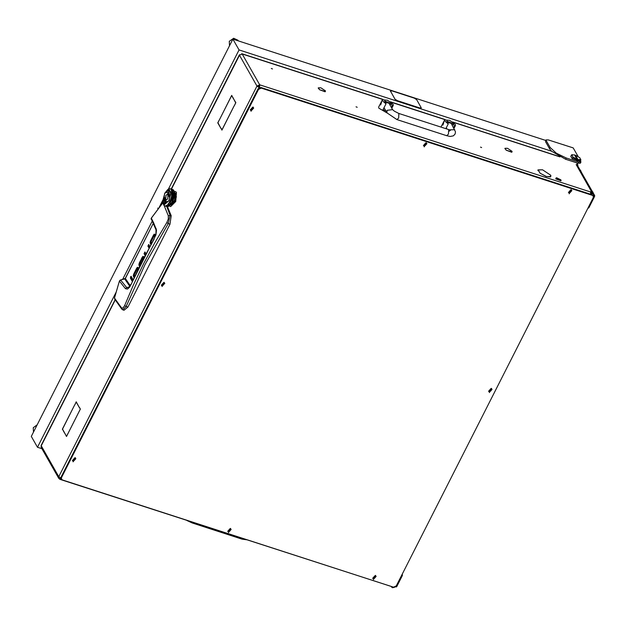 <?xml version="1.0" encoding="UTF-8"?>
<svg xmlns="http://www.w3.org/2000/svg" width="626" height="626" viewBox="0 0 626 626"><rect width="100%" height="100%" fill="white"/><g stroke="black" fill="none" stroke-linecap="round" stroke-linejoin="round"><path stroke-width="0.94" d="M550.731 176.501L550.614 175.178L542.687 169.889L550.802 175.241L550.794 176.399M325.301 91.474L325.23 90.77L320.942 87.867L325.418 90.833L325.332 91.435M511.966 151.938L511.888 151.234L507.608 148.331L512.076 151.296L511.966 151.938M356.077 106.803L357.211 107.273L356.077 106.803M480.518 147.11L481.652 147.579L480.518 147.11M271.316 68.477L272.459 68.954L271.316 68.477M592.243 194.921L591.124 194.138L591.734 192.925L592.548 193.457L576.139 164.536L577.094 165.287L593.495 194.209L592.548 193.457L591.93 194.67L260.917 87.452L258.123 88.665L61.168 476.879L61.16 478.554L59.697 479.133L60.229 477.779M590.819 193.598L591.124 194.138M392.893 586.985L392.51 587.744L391.704 587.211L391.97 586.687M391.328 586.539L391.704 587.211M115.215 299.971L41.23 445.814L58.75 476.707L58.742 478.374L41.222 447.48L41.199 445.391L115.082 299.752M593.495 194.209L593.323 196.212L594.575 196.587L588.949 207.691L588.119 207.855M550.684 176.555L546.373 176.532L540.035 173.152L546.318 176.43L550.504 176.923M540.027 173.034L537.977 169.889L542.499 169.826L538.172 169.99L540.027 173.034M325.254 91.529L319.456 89.698L325.113 91.819M506.105 150.044L504.939 148.315L507.412 148.268L505.135 148.417L506.105 150.044M511.919 151.993L506.113 150.154L511.778 152.274M319.448 89.581L318.274 87.851L320.747 87.804L318.47 87.953L319.448 89.581M590.639 194.248L590.553 191.736L591.734 192.925M577.493 166L577.97 165.068L576.139 164.536M577.97 165.068L576.687 162.815L571.773 161.218M58.742 478.374L59.697 479.133M59.986 477.646L60.589 478.006M590.741 192.065L259.727 84.846L259.109 86.059L258.178 86.466L256.934 86.059L239.414 55.166L242.207 53.953L241.558 53.852M259.579 87.46L259.727 84.846L256.934 86.059L58.75 476.707L60.996 478.107M232.622 97.374L235.838 102.695L234.249 105.825L235.689 102.781L232.864 97.453M68.164 433.2L80.245 409.169L79.439 407.393L80.394 409.091L68.164 433.2M74.729 405.014L76.255 401.79L79.291 407.479L76.223 402.072L74.729 405.014M63.398 430.719L62.35 429.209L74.58 405.1L62.498 429.123L63.398 430.719M219.374 119.691L217.934 122.735L220.908 128.322L217.785 122.821L219.374 119.691M234.101 105.904L221.925 130.114L221.056 128.244L221.964 129.832L234.101 105.904M232.661 97.093L231.659 95.684L219.523 119.613L231.698 95.402L232.661 97.093M63.367 431.001L66.52 436.228L68.07 433.38L66.489 436.502L63.602 431.079M590.881 192.526L591.179 191.939M259.383 87.53L259.101 87.03L259.305 87.562M259.109 86.059L259.101 87.03M259.219 87.601L258.178 86.466M259.078 87.679L256.934 86.059M59.994 479.375L391.399 586.499M239.727 54.705L171.454 189.13M392.51 587.744L394.795 587.188M166.884 206.533L167.463 206.627L171.172 215.712L169.943 224.225L127.907 307.084L123.995 310.246L122.868 309.854L126.178 306.482L124.66 305.566L123.087 308.008L121.585 307.992L122.344 309.471M138.362 267.92L137.603 269.219M134.574 275.534L134.488 276.363M132.673 278.953L132.673 280.331M145.67 253.303L145.443 254.273M149.497 245.768L149.395 246.957M155.185 234.773L154.426 236.072M151.398 242.387L151.335 243.475M143.87 257.043L143.111 258.35M127.907 307.084L126.178 306.482L144.935 264.79L168.23 223.592L166.79 222.527L154.645 243.138L143.542 263.922L133.526 284.76L124.66 305.566M169.943 224.225L168.23 223.592L170.108 215.313L168.324 215.853L168.284 218.912L166.79 222.527M171.172 215.712L170.108 215.313L166.735 206.486M134.629 274.141L133.792 273.875L133.26 275.55L134.504 275.949M133.792 273.875L136.679 268.186L137.399 267.271L138.127 267.505M138.44 268.053L137.399 267.271M137.258 269.133L137.822 269.313L137.219 269.102L137.61 269.759M137.219 269.102L134.308 274.775L134.739 275.823M133.933 277.561L133.26 275.55M132.227 281.332L131.061 279.274L131.906 277.608L133.017 279.572M131.061 279.274L132.305 279.673M131.397 276.309L130.544 276.794L130.482 278.539L131.186 277.928L131.397 276.309M148.894 247.865L147.885 246.081L149.129 246.487M147.885 246.081L148.73 244.414L149.778 246.261M144.95 255.197L144.058 253.624L145.302 254.031M144.058 253.624L144.911 251.957L145.819 253.561M151.445 240.994L150.616 240.728L150.084 242.403L151.328 242.802M150.616 240.728L153.495 235.04L154.223 234.124L154.951 234.359M155.514 235.36L154.223 234.124M154.794 237.238L154.082 235.986L155.17 236.338M155.178 236.323L153.965 236.025L151.124 241.628L151.672 242.872M150.78 244.461L150.084 242.403M140.216 263.123L139.379 262.85L140.56 260.518L141.077 261.425L139.911 263.718L140.201 264.469M139.363 266.152L138.862 264.493L140.005 264.861M139.379 262.85L138.862 264.493M141.859 259.876L141.022 259.61L142.212 257.278L142.947 256.363L143.604 256.574M143.933 257.153L142.947 256.363M142.775 258.264L143.072 258.796M142.744 258.233L141.539 260.518L141.022 259.61M162.885 202.769L163.081 203.497M164.09 205.438L168.324 215.853M162.807 202.855L151.359 218.114M121.585 307.992L114.488 298.078L119.386 281.035L114.511 297.96M156.038 229.711L155.976 233.561L154.7 237.442L129.715 286.998L127.524 289.032L125.521 288.727L119.394 281.097L120.513 280.025M129.363 286.919L126.671 287.592L120.615 280.002L124.652 278.985M129.832 286.293L124.762 278.961L125.364 278.413M151.257 219.601L151.32 218.177L153.722 222.958L156.484 230.016L155.921 234.844L154.019 238.749M130.897 284.329L128.627 287.655L126.671 287.592L125.521 288.727M560.81 179.787L556.647 177.768L556.459 178.379L560.81 179.787M560.966 180.194L561.045 180.687L555.99 178.582L556.475 177.847M555.88 178.261L555.833 178.879L560.919 180.812M389.935 104.925L390.256 105.489M391.375 107.469L392.205 105.833L393.261 105.332L393.105 104.284L387.455 100.23L382.361 99.8L382.525 100.856L385.984 103.822L383.057 109.581L385.906 110.927M380.655 103.173L378.675 107.085L378.832 108.134L387.087 113.001M381.578 102.218L380.694 104.949M392.205 105.833L390.921 103.572L384.607 100.942L385.984 103.822M392.205 107.422L391.962 107.891M452.152 125.075L452.473 125.646M453.6 127.618L454.429 125.99L455.485 125.49L455.321 124.433L449.679 120.388L444.585 119.957L444.742 121.006L448.2 123.971L445.829 128.651M443.803 122.367L442.934 125.114M454.429 125.99L453.146 123.729L446.831 121.1L448.2 123.971M454.421 127.571L454.186 128.048M162.76 201.791L162.572 203.082M170.632 206.619L175.726 201.462L176.485 192.432L175.507 191.579M169.709 205.86L170.601 206.611L175.663 201.439L176.422 192.417L175.476 191.564L174.31 191.65M171.665 204.804L171.547 205.289M176.07 195.75L174.591 201.736L172.385 204.412M171.594 204.819L176.383 197.002L176.047 195.633L175.843 196.196M170.921 204.827L172.213 204.538L174.372 201.799L175.39 193.833M169.02 200.876L170.953 191.939L167.658 189.608L164.732 193.309L163.12 203.606L169.02 200.876M169.669 202.229L171.493 196.846L171.931 191.736L170.804 189.052L169.763 188.669L168.347 189.162M167.658 189.608L168.183 189.279M173.918 190.68L174.364 191.783L172.753 202.081L169.161 206.212M171.767 189.24L173.066 190.226L172.635 189.514M173.715 190.343L173.167 189.756M174.239 191.556L174.31 196.368L172.463 201.916M167.017 206.549L167.596 206.51L167.04 206.47M167.549 206.557L168.05 206.627L167.557 206.549M165.655 206.142L166.305 206.345M167.142 206.478L167.745 206.337L167.126 206.408M165.585 206.11L166.054 206.244M163.12 203.606L163.605 204.788M167.862 206.283L168.504 205.923L167.831 206.204M166.07 206.251L165.436 206.064M166.156 206.267L166.735 206.236L166.148 206.212M168.457 206.165L169.106 205.704L168.417 206.087M163.715 204.945L164.184 205.5M165.154 205.97L165.616 206.11M165.554 206.103L165.006 205.923M167.432 206.643L166.915 206.533M166.446 205.915L165.843 206.056L166.469 205.884M165.287 205.985L165.867 205.954L165.287 205.938M167.76 205.555L168.417 204.992L167.737 205.618M170.186 204.232L170.82 203.317L170.162 204.326M168.543 204.866L169.2 204.115L168.519 204.945M166.774 205.367L166.133 205.727L166.852 205.211M170.389 203.176L169.756 204.092L170.413 203.074M172.604 200.844L172.072 202.002L172.604 200.735M172.815 201.142L173.081 200.516M171.508 202.581L172.072 201.478L171.493 202.699M167.471 205.954L166.845 206.204L167.494 205.907M166.305 206.095L165.726 206.126L166.313 206.071M169.896 204.929L169.231 205.594L169.92 204.851M164.787 205.86L165.17 205.985M164.599 205.79L164.192 205.539M168.112 204.725L168.77 203.974L168.089 204.804M172.674 200.054L172.173 201.251L172.666 199.944M172.698 200.617L173.152 199.389L172.619 200.68M173.386 199.694L173.598 199.037M171.336 189.099L170.225 188.731M170.945 189.13L171.289 189.615M170.389 188.794L170.804 189.052M172.205 189.381L171.673 189.248M171.727 190.672L171.884 191.415M172.04 191.032L171.806 190.241L172.025 191.102M171.328 189.154L171.767 189.553L171.297 189.248M171.407 189.733L171.649 190.406M170.937 198.771L170.546 199.819M171.501 198.591L171.868 197.331L171.43 198.677M174.106 192.37L174.177 193.387L174.364 192.135M174.427 192.628L174.13 192.292M172.627 195.977L172.361 197.229L172.588 195.891M172.745 196.548L172.956 195.312L172.682 196.642M173.097 195.875L173.253 194.67L173.042 195.977M173.746 193.45L173.707 194.584L173.785 193.364M173.418 195.218L173.519 194.044L173.371 195.32M171.383 197.276L171.07 198.348M171.516 197.769L171.829 196.509L171.446 197.863M172.526 195.171L172.314 196.407L172.479 195.093M172.666 195.735L172.823 194.529L172.612 195.836M172.987 195.077L173.089 193.904L172.94 195.179M171.931 197.088L172.197 195.836L171.86 197.182M173.512 192.753L173.715 193.34L173.543 192.667M173.277 194.443L173.316 193.317L173.23 194.537M171.72 195.774L171.493 196.846M173.566 190.476L173.856 191.173L173.488 190.523M173.465 191.18L173.754 191.658L173.48 191.118M171.884 196.267L172.095 195.03L171.821 196.368M173.097 193.692L173.081 192.612L173.058 193.786M169.693 202.112L169.208 202.566L169.732 201.588M170.875 200.289L170.342 201.447L170.875 200.171M170.882 200.836L171.375 199.639L170.804 200.891M169.779 202.026L170.342 200.915L169.701 202.057M172.729 197.613L172.369 198.872L172.713 197.511M172.807 198.192L173.128 196.932L172.737 198.278M171.892 199.537L172.306 198.293L171.821 199.616M174.122 194.944L173.965 196.157L174.458 194.631M174.404 195.242L174.161 194.843M173.613 196.83L173.825 195.594L173.551 196.924M170.945 199.498L170.444 200.696L170.937 199.381M171.461 199.397L171.876 198.152L171.383 199.475M170.374 200.226L169.92 201.212M174.482 193.872L174.474 193.309M173.175 196.689L173.386 195.453L173.112 196.783M173.527 196.016L173.684 194.803L173.472 196.118M172.698 190.194L172.987 190.891L172.706 190.147M172.103 189.388L172.486 189.467M171.994 192.964L171.962 193.927M172.228 193.411L172.22 192.331L172.189 193.504M172.455 192.824L172.377 191.814L172.416 192.918M171.931 191.736L171.994 192.605M172.205 192.143L172.08 191.196L172.173 192.221M172.353 191.634L172.173 190.766L172.33 191.713M173.488 190.147L173.058 189.717M172.22 193.63L172.119 194.803L172.166 193.575M172.666 193.551L172.651 192.472L172.627 193.645M171.923 194.326L171.79 195.359M172.886 192.964L172.815 191.955L172.846 193.058M168.339 203.833L167.682 204.585L168.386 203.661M170.663 201.799L170.076 202.847L170.679 201.682M172.721 199.248L172.26 200.476L172.713 199.138M172.76 199.819L173.175 198.575L172.682 199.897M173.23 199.146L173.598 197.886L173.159 199.232M173.84 198.199L174.012 197.534M168.48 203.606L169.09 202.761L168.464 203.677M170.781 201.056L170.217 202.167L170.788 200.938M170.773 201.58L171.305 200.43L170.695 201.627M171.829 200.336L172.283 199.107L171.751 200.406M174.184 196.697L174.294 196.055M173.66 197.644L173.918 196.392L173.59 197.746M169.02 202.824L169.231 202.488M174.576 192.503L175.609 193.403L174.701 193.324M174.677 193.137L175.194 193.207L174.615 192.698M165.882 195.429L165.71 200.492L167.745 198.716L167.924 193.653L165.882 195.429M167.956 193.661L165.945 195.445L165.741 200.5M164.411 204.6L168.926 200.711L170.828 193.653L169.247 189.553L164.763 193.457L162.862 200.508L164.38 204.592L168.864 200.688L170.765 193.63L169.247 189.553M164.599 197.229L164.035 197.26L164.849 203.239M166.156 202.957L167.142 201.736L166.336 201.322L165.264 201.862L164.607 197.206L163.973 197.237L164.818 203.223L166.195 203.168M166.399 201.353L165.295 201.869M168.84 190.93L167.51 190.86L166.485 192.409L167.291 192.824L168.363 192.284L169.02 196.94L169.654 196.9L168.809 190.914L167.478 191.188M167.494 190.993L166.547 192.432L167.291 192.808M168.394 192.299L169.09 196.94M578.001 156.375L573.213 147.932L548.321 139.872L546.052 139.888L545.528 141.719L549.44 148.62L551.537 151.179L565.614 159.223L578.056 163.253L580.333 163.237L580.951 162.024L580.513 160.804M545.528 141.719L546.052 139.888M41.919 448.709L37.45 447.269L31.3 436.416L232.872 39.102L545.762 140.451M232.872 39.102L239.022 49.947L551.537 151.179M158.159 208.802L157.744 208.075L158.088 208.904M37.45 447.269L115.959 292.522M122.586 279.454L152.118 221.252M577.227 162.987L577.015 163.394M168.417 189.115L239.022 49.947M162.768 200.257L158.973 207.738M161.101 204.976L162.752 201.705M546.146 140.506L550.058 147.407L556.342 153.237L566.233 158.01L578.674 162.04L580.951 162.024M230.039 44.689L231.268 42.263M238.373 40.886L237.99 40.213L233.639 38.256L229.257 41.285L229.531 45.69M572.774 157.494L572.712 156.821L577.07 159.395L577.008 159.865L572.774 157.494L572.156 158.707L580.247 161.328L580.858 160.115L578.009 160.186L577.696 160.796L577.039 159.638M577.008 159.865L576.702 160.475L577.696 160.796M572.156 158.707L570.763 156.25L572.109 154.708M574.997 155.741L575.474 155.146L579.832 157.729L580.858 160.115M577.07 159.395L574.48 154.825L571.374 155.037M572.712 156.821L571.741 155.107M578.009 160.186L578.064 159.724L580.803 159.434M578.064 159.724L575.474 155.146M34.007 431.087L35.236 428.661M37.239 424.718L33.225 427.683L33.499 432.089M565.38 145.396L563.048 144.637M390.569 91.247L394.983 99.26L397.471 100.723L419.866 107.985L421.173 107.602L416.697 99.714L414.271 98.126L391.876 90.864L390.569 91.247L395.045 99.135M397.471 100.723L419.866 107.985M397.408 100.849L394.983 99.26M390.507 91.373L390.491 90.942M421.188 108.024L419.803 108.102M162.064 286.544L164.2 282.334L162.064 286.544M228.467 532.648L230.603 528.438L228.467 532.648M424.185 146.852L426.322 142.642L424.185 146.852M73.125 461.847L75.261 457.637L73.125 461.847M251.003 111.24L253.139 107.03L251.003 111.24M373.44 579.606L375.577 575.396L373.44 579.606M569.159 193.81L571.295 189.608L569.159 193.81M489.344 392.557L491.48 388.347L489.344 392.557M593.252 196.079L591.93 194.67L592.306 195.328L261.285 88.109L258.499 89.322L61.544 477.536L61.536 479.211L62.49 479.962L393.504 587.188L396.289 585.967L593.245 197.753L593.252 196.079L592.306 195.328M253.686 107.985L252.693 107.203L250.251 109.933M252.849 108.666L251.636 108.345L251.065 109.315L252.325 109.683L252.849 108.666M251.495 109.534L252.45 109.073M252.763 107.336L250.29 110.004L251.253 110.724L253.726 108.055L252.763 107.336M252.442 109.049L252.654 108.642M571.851 190.562L570.849 189.78L568.416 192.511M571.014 191.243L569.793 190.922L569.222 191.885L570.482 192.26L571.014 191.243M569.441 191.728L570.278 191.9L570.818 191.22M570.928 189.905L568.455 192.581L569.417 193.301L571.89 190.625L570.928 189.905M376.124 576.358L375.13 575.568L372.689 578.307M375.287 577.031L374.074 576.71L373.503 577.681L374.763 578.048L375.287 577.031M373.933 577.9L374.888 577.438M375.201 575.701L372.728 578.369L373.691 579.089L376.163 576.421L375.201 575.701M374.88 577.415L375.091 577.015M164.755 283.296L163.754 282.506L161.32 285.245M163.91 283.969L162.697 283.648L162.126 284.619L163.386 284.986L163.91 283.969M162.345 284.454L163.183 284.627L163.722 283.954M163.824 282.639L161.351 285.307L162.314 286.027L164.794 283.359L163.824 282.639M75.816 458.6L74.815 457.809L72.381 460.548M74.979 459.273L73.758 458.952L73.187 459.922L74.447 460.29L74.979 459.273M73.625 460.141L74.784 459.257M74.893 457.942L72.413 460.611L73.383 461.331L75.856 458.662L74.893 457.942M426.877 143.604L425.876 142.814L423.442 145.553M426.04 144.285L424.819 143.957L424.248 144.927L425.508 145.302L426.04 144.285M424.686 145.154L425.844 144.262M425.954 142.947L423.481 145.615L424.444 146.335L426.916 143.667L425.954 142.947M231.15 529.4L230.157 528.61L227.715 531.349M230.313 530.073L229.1 529.752L228.529 530.723L229.789 531.091L230.313 530.073M228.748 530.558L228.96 530.942L229.914 530.48M230.227 528.743L227.754 531.411L228.717 532.131L231.19 529.463L230.227 528.743M229.906 530.457L230.118 530.058M492.036 389.302L491.034 388.519L488.601 391.25M491.191 389.982L489.978 389.662L489.407 390.632L490.667 391L491.191 389.982M489.845 390.851L491.003 389.959M491.105 388.652L488.632 391.32L489.595 392.04L492.075 389.372L491.105 388.652M490.995 390.741L490.784 390.366M396.008 586.398L396.704 586.625L402.33 575.521L401.696 575.317M402.252 574.23L402.33 575.521M396.704 586.625L395.671 586.726M593.675 195.32L594.7 195.648L577.642 165.718M594.7 195.648L594.575 196.587M592.822 192.339L591.938 190.781M580.701 170.976L579.817 169.411M559.941 156.868L453.107 122.266M444.945 119.621L390.882 102.108M382.729 99.471L242.207 53.953L259.727 84.846M136.679 268.186L137.923 268.585M133.385 276.598L134.254 276.872M153.495 235.04L154.747 235.446M150.209 243.451L151.171 243.764M138.98 265.479L139.606 265.674M143.456 257.677L142.212 257.278M153.206 223.451L125.31 278.445L120.161 280.119L119.433 280.988M130.231 285.652L125.317 278.507L153.229 223.498M130.99 284.705L141.812 261.918L154.145 239.054M162.877 202.714L151.109 218.49L155.897 229.484L156.109 228.42M246.55 539.808L242.004 539.103L243.037 538.665M242.004 539.103L192.221 522.976L193.262 522.546M390.154 105.09L390.921 103.572M452.379 125.247L453.146 123.729M386.97 112.805L396.876 119.589L398.707 117.993L398.864 113.439L394.38 111.209L392.596 109.62L386.985 110.309L386.97 112.805L384.043 107.649M398.864 113.439L448.646 129.559L448.482 134.12L446.651 135.717L450.18 136.429L453.365 135.811L455.079 134.066L455.501 131.875L451.182 123.361L447.316 122.406M449.617 129.832L454.82 129.77M384.99 102.069L387.471 101.96L388.965 103.212L385.1 102.257M550.058 147.407L549.44 148.62M566.233 158.01L565.614 159.223M578.674 162.04L578.056 163.253M261.285 88.109L260.917 87.452M258.499 89.322L258.123 88.665M61.544 477.536L61.168 476.879M252.114 109.323L252.325 109.683M251.675 109.425L251.887 109.785M252.622 108.666L252.826 109.026M570.278 191.9L570.482 192.26M569.84 192.002L570.043 192.362M570.779 191.235L570.99 191.603M374.551 577.688L374.763 578.048M374.113 577.79L374.317 578.15M375.06 577.031L375.264 577.391M163.183 284.627L163.386 284.986M162.744 284.728L162.948 285.088M163.683 283.969L163.887 284.329M74.244 459.93L74.447 460.29M73.805 460.032L74.009 460.4M74.744 459.273L74.948 459.633M425.304 144.935L425.508 145.302M424.866 145.036L425.07 145.404M425.805 144.277L426.009 144.637M229.578 530.731L229.789 531.091M229.139 530.832L229.343 531.192M230.086 530.073L230.29 530.433M490.463 390.64L490.667 391M490.017 390.741L490.228 391.101M490.964 389.982L491.167 390.342M490.792 390.374L490.987 390.718M588.307 207.48L588.949 207.691M559.167 156.469L452.692 121.984M445.149 119.543L390.475 101.827M382.932 99.385L241.98 53.734M239.335 54.845L171.242 189.06M318.282 88.329L318.47 87.953M504.939 148.792L505.135 148.417M537.914 170.499L538.172 169.99M114.574 298.884L121.827 309.134L122.868 309.854M556.647 177.768L556.217 177.878M560.865 179.905L561.037 180.327M192.221 522.976L186.939 520.496M382.361 99.8L380.898 102.703M393.261 105.332L391.798 108.212M444.585 119.957L443.114 122.86M442.872 123.33L440.97 127.078M455.485 125.49L454.022 128.369M448.646 129.559L450.712 129.973L449.304 131.139M447.214 122.226L449.687 122.109L451.182 123.361M392.596 109.62L388.965 103.212M446.948 129.011L446.26 127.798M396.876 119.589L446.651 135.717M175.71 194.576L175.562 194.185M172.557 204.311L172.213 204.538M175.609 193.403L174.717 195.163M572.305 154.638L571.867 154.755M61.536 479.211L61.16 478.554M251.284 109.151L251.488 109.511M252.325 108.181L252.536 108.548M570.489 190.758L570.693 191.118M373.722 577.516L373.925 577.876M374.763 576.554L374.966 576.914M163.394 283.492L163.597 283.852M73.406 459.758L73.61 460.126M424.467 144.762L424.671 145.13M425.516 143.8L425.719 144.16M229.789 529.588L229.992 529.956M489.626 390.467L489.829 390.827M588.542 208.043L588.096 207.902M395.624 586.765L396.289 586.977M593.252 193.098L592.799 191.939M581.131 171.735L580.678 170.577"/></g></svg>
